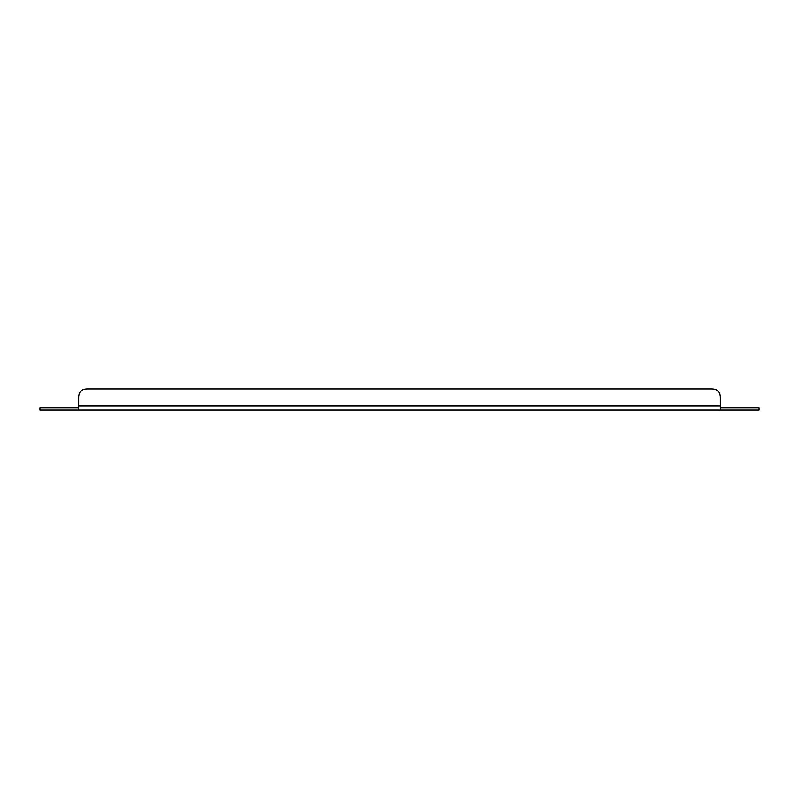 <?xml version="1.0" encoding="UTF-8"?>
<svg xmlns="http://www.w3.org/2000/svg" width="799" height="799" viewBox="0 0 799 799"><rect width="100%" height="100%" fill="white"/><g stroke="black" fill="none" stroke-linecap="round" stroke-linejoin="round"><path stroke-width="1.2" d="M78.682 407.949L39.95 407.949L39.95 410.067L78.682 410.067L78.682 397.742L78.682 405.842L720.318 405.842L720.318 410.067L78.682 410.067M720.318 410.067L759.05 410.067L759.05 407.949L720.318 407.949M87.481 388.933L711.519 388.933L87.481 388.933C81.608 388.933 78.682 391.87 78.682 397.742M711.519 388.933C717.392 388.933 720.318 391.87 720.318 397.742L720.318 405.842"/></g></svg>
